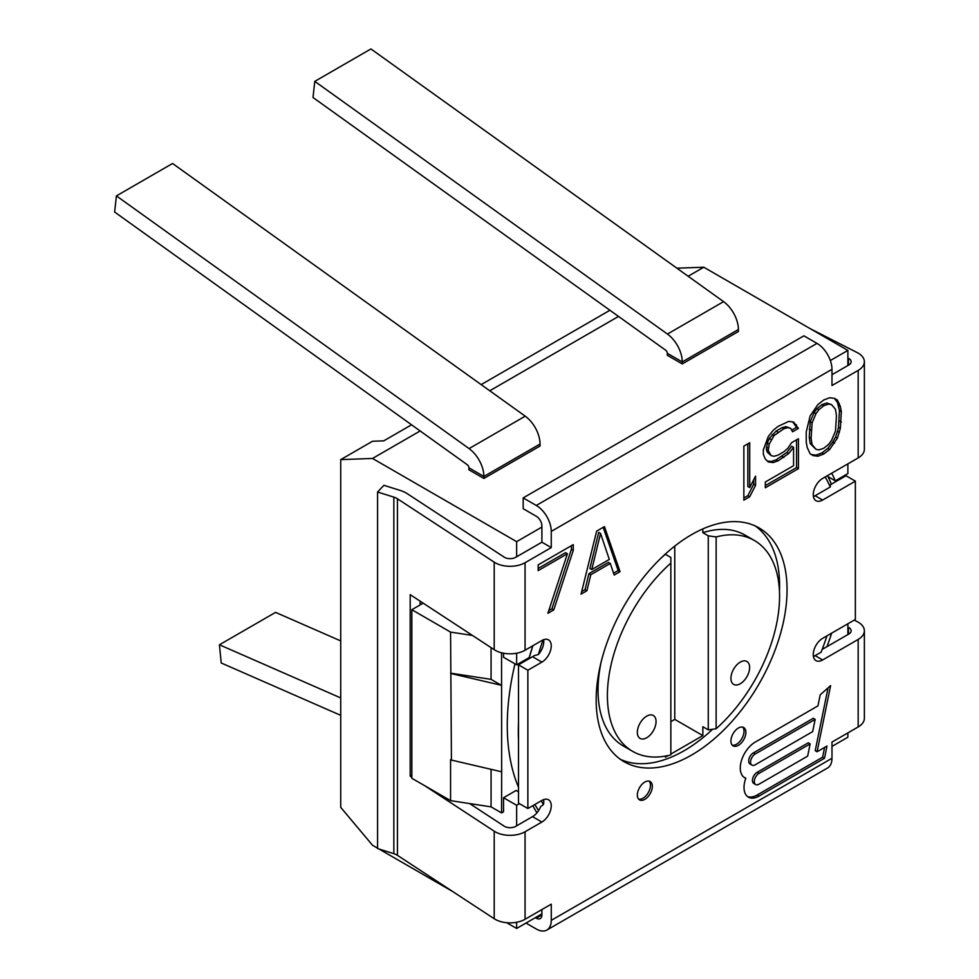 <?xml version="1.0" encoding="UTF-8"?>
<svg xmlns="http://www.w3.org/2000/svg" width="979" height="979" viewBox="0 0 979 979"><rect width="100%" height="100%" fill="white"/><g stroke="black" fill="none" stroke-linecap="round" stroke-linejoin="round"><path stroke-width="1.47" d="M815.984 413.676L818.909 409.687L817.037 408.61L821.919 404.645L826.79 402.981L831.587 404.67L835.479 409.32L836.458 415.647L835.479 431.152L831.587 440.305L828.662 444.295L823.792 448.247L818.909 449.912L815.984 449.3L812.093 444.662L811.114 438.323L812.093 422.818L815.984 413.676L814.112 412.587L817.037 408.61M854.226 620.111L857.2 621.628A21.171 12.225 180 0 1 864.371 630.794L864.371 718.317A21.171 12.225 180 0 1 858.179 726.956L831.979 742.082L831.979 758.284A21.171 12.225 60 0 1 827.585 767.977L546.869 930.05A21.171 12.225 60 0 0 551.263 920.358L551.263 904.155L525.062 919.281A21.171 12.225 180 0 1 494.199 918.718L397.437 855.34A13.229 7.636 0 0 0 393.839 853.688L377.576 848.56L377.576 492.009L383.915 485.303L400.178 490.418A26.47 15.285 180 0 1 407.362 493.734L504.136 557.112A7.942 4.589 0 0 0 515.7 557.32L516.643 556.782L516.643 541.656L372.534 458.453L340.729 459.616L340.729 807.369L372.534 845.269L377.576 848.181M864.371 630.794A21.171 12.225 180 0 1 858.179 639.434L822.617 659.968L815.128 655.649A13.229 7.636 120 0 1 813.414 656.444M810.318 328.724L857.2 352.587A21.171 12.225 180 0 1 864.371 361.753L864.371 449.275A21.171 12.225 180 0 1 858.179 457.915L822.617 478.45A13.229 7.636 120 0 0 813.977 490.112A13.229 7.636 120 0 0 815.996 500.71A13.229 7.636 120 0 0 822.617 500.049L855.365 481.142L855.365 619.45L822.617 638.357A13.229 7.636 120 0 0 813.977 650.019A13.229 7.636 120 0 0 815.996 660.617A13.229 7.636 120 0 0 822.617 659.968M864.371 361.753A21.171 12.225 180 0 1 858.179 370.392L831.979 385.518L831.979 369.316A21.171 12.225 -120 0 0 817 343.384L803.906 335.821L523.19 497.895L523.19 508.701L536.284 516.263A7.942 4.589 60 0 1 541.901 525.98L541.901 542.195L516.643 556.782M377.576 492.009L393.839 497.124A13.229 7.636 0 0 1 397.437 498.776L494.199 562.154A21.171 12.225 180 0 0 525.062 562.717L551.263 547.591L551.263 531.389A21.171 12.225 -120 0 0 536.284 505.458L523.19 497.895M525.062 562.717L525.062 650.24L541.901 640.511A13.229 7.636 120 0 1 548.521 639.862A13.229 7.636 120 0 1 550.541 650.46A13.229 7.636 120 0 1 541.901 662.122L532.539 656.725A13.229 7.636 120 0 0 534.142 655.649L538.328 654.547A13.229 7.636 120 0 0 543.614 639.703M425.008 785.88L494.199 831.195A21.171 12.225 0 0 0 525.062 831.758L541.901 822.03A13.229 7.636 120 0 0 550.541 810.367A13.229 7.636 120 0 0 548.521 799.77A13.229 7.636 120 0 0 541.901 800.43L527.865 808.532L527.865 670.223L541.901 662.122M691.615 534.632A134.98 77.928 -60 0 1 759.104 527.938A134.98 77.928 -60 0 1 779.798 636.105A134.98 77.928 -60 0 1 691.615 755.042A134.98 77.928 -60 0 1 624.125 761.735A134.98 77.928 -60 0 1 603.443 653.568A134.98 77.928 -60 0 1 691.615 534.632M840.361 428.337L841.328 411.682L840.361 406.505L837.437 400.142L834.512 398.38L829.629 397.743L823.792 399.97L817.942 404.498L810.135 415.904L806.243 431.947L806.243 442.288L807.222 447.476L810.135 453.828L813.059 455.59L817.942 456.226L823.792 453.999L829.629 449.471L837.437 438.078L840.361 428.337L838.489 427.26L839.456 410.605L837.51 402.54L834.414 398.367M798.448 438.739L791.619 442.679L787.728 448.382L783.824 451.784L777.975 455.162L774.071 456.263L771.146 455.651L768.234 450.438L769.2 444.136L774.071 435.569L783.824 428.79L787.728 427.688L790.64 428.3L792.598 431.776L798.448 428.398L793.565 422.022L788.695 421.386L777.975 426.428L773.104 430.393L768.234 436.646L763.351 449.814L763.351 454.403L765.309 459.029L768.234 461.941L773.104 462.577L777.975 460.913L788.695 453.571L793.565 447.305L793.565 465.698L765.309 482.011L765.309 487.762L798.448 468.635L798.448 438.739M749.706 442.741L743.856 446.118L743.856 500.147L749.706 496.769L755.555 485.339L755.555 476.149L749.706 487.566L749.706 442.741M553.759 609.905L573.253 550.369L573.253 544.618L538.156 564.883L538.156 570.622L567.404 553.747L547.91 613.282L553.759 609.905L551.887 608.816L571.381 549.292L571.381 545.707M620.037 571.638L604.435 526.616L596.639 531.12L581.049 594.143L586.898 590.765L590.79 574.722L610.284 563.463L614.188 575.016L620.037 571.638L618.165 570.549L603.186 527.338M745.802 778.232A21.171 12.225 120 0 0 748.397 797.151A21.171 12.225 120 0 0 758.982 796.098L824.489 758.284L826.998 746.035L817.086 751.762L830.62 685.594L820.182 694.857L817.93 705.896L755.25 742.082A21.171 12.225 120 0 0 741.409 760.744A21.171 12.225 120 0 0 744.664 777.705A21.171 12.225 120 0 0 745.802 778.232L743.93 777.155A21.171 12.225 120 0 1 743.759 777.093M652.32 786.382A10.585 6.107 120 0 0 650.129 781.536A10.585 6.107 120 0 0 641.967 784.375A10.585 6.107 120 0 0 637.341 795.021A10.585 6.107 120 0 0 639.532 799.867A10.585 6.107 120 0 0 647.694 797.028A10.585 6.107 120 0 0 652.32 786.382M745.888 732.353A10.585 6.107 120 0 0 743.697 727.507A10.585 6.107 120 0 0 735.535 730.346A10.585 6.107 120 0 0 730.921 741.005A10.585 6.107 120 0 0 733.112 745.851A10.585 6.107 120 0 0 741.262 743.012A10.585 6.107 120 0 0 745.888 732.353M818.909 409.687L823.792 405.722L828.662 404.058L831.587 404.67M591.769 569.558L600.543 533.457L609.317 559.437L591.769 569.558L589.896 568.481L598.671 532.38L600.543 533.457M807.651 756.131L758.982 784.216A6.62 3.818 120 0 1 755.678 784.546A6.62 3.818 120 0 1 754.662 779.247A6.62 3.818 120 0 1 758.982 773.41L810.147 743.881L807.651 756.131M815.164 719.369L755.25 753.965A6.62 3.818 120 0 0 750.917 759.802A6.62 3.818 120 0 0 751.933 765.101A6.62 3.818 120 0 0 755.25 764.77L812.656 731.619L815.164 719.369L813.292 718.292L753.377 752.888A6.62 3.818 -60 0 0 749.045 758.713A6.62 3.818 -60 0 0 750.061 764.024L751.933 765.101M712.59 729.282A134.98 77.928 -60 0 1 684.125 750.722A134.98 77.928 -60 0 1 620.49 759.386M755.262 525.968A134.98 77.928 -60 0 1 779.455 591.022M665.414 756.094L665.414 757.208L668.376 755.494M670.848 754.075L702.849 735.596L702.849 726.736L708.27 729.869L708.27 535.819L702.849 532.686L702.849 528.917M665.414 553.992L665.414 554.298A121.739 70.292 120 0 0 661.106 558.018M601.179 661.828A121.739 70.292 120 0 0 623.256 745.949L632.618 751.346A121.739 70.292 120 0 0 670.848 754.895L670.848 563.084A121.739 70.292 120 0 0 632.618 751.346M754.356 540.481A121.739 70.292 120 0 0 716.139 536.945L716.126 728.743A121.739 70.292 120 0 0 754.356 540.481L745.007 535.085A121.739 70.292 120 0 0 702.849 532.686M815.128 655.649L821.136 652.173A223.371 128.971 120 0 0 826.986 635.836M813.414 496.537A13.229 7.636 120 0 0 815.128 495.729L830.29 486.979A223.371 128.971 120 0 0 825.162 476.969M541.277 800.785A223.371 128.971 120 0 0 543.431 804.616A13.229 7.636 120 0 0 543.614 799.623M543.064 639.923A223.371 128.971 120 0 0 538.328 654.547M702.849 735.596L674.776 719.394L674.776 546.086M670.848 721.658L674.776 719.394M665.414 554.298L670.848 557.43L670.848 563.084M740.271 683.734A13.229 7.636 120 0 0 748.923 672.071A13.229 7.636 120 0 0 746.891 661.474A13.229 7.636 120 0 0 740.271 662.122A13.229 7.636 120 0 0 731.631 673.785A13.229 7.636 120 0 0 733.663 684.394A13.229 7.636 120 0 0 740.271 683.734M646.703 737.762A13.229 7.636 120 0 0 655.343 726.1A13.229 7.636 120 0 0 653.323 715.49A13.229 7.636 120 0 0 646.703 716.151A13.229 7.636 120 0 0 638.051 727.813A13.229 7.636 120 0 0 640.082 738.411A13.229 7.636 120 0 0 646.703 737.762M716.126 536.945L708.27 535.819M716.126 728.743L708.27 729.869M847.875 627.062L848.45 627.355A7.942 4.589 180 0 1 851.143 630.794A7.942 4.589 180 0 1 848.817 634.037L822.189 649.407M831.979 374.724L847.875 365.534L847.875 350.409L830.339 360.529M541.901 527.069L516.643 541.656M831.979 746.402L847.875 737.224L847.875 732.892M516.643 922.255L516.643 928.459L541.901 913.872L541.901 909.552M519.445 803.661L516.643 805.289L516.643 825.811L532.539 816.633A13.229 7.636 120 0 0 536.945 812.815A232.904 134.466 -60 0 1 532.833 805.656M516.643 653.213L516.643 664.827L529.211 657.558A232.904 134.466 -60 0 1 532.833 645.748M847.875 634.576L847.875 623.77M831.685 633.119A232.904 134.466 -60 0 1 826.974 646.642M831.685 473.212A232.904 134.466 -60 0 1 835.307 480.848L847.875 473.579L847.875 463.862M847.875 365.534L848.817 364.996A7.942 4.589 0 0 0 851.143 361.753A7.942 4.589 0 0 0 848.45 358.314L847.875 358.02M735.253 285.391L736.502 286.101M551.263 547.591L541.901 542.195M469.675 803.575L504.136 826.141A7.942 4.589 180 0 0 515.7 826.362L516.643 825.811M536.945 812.815A13.229 7.636 120 0 0 540.604 806.672L543.431 804.616M535.354 917.653L536.284 918.192A7.942 4.589 -120 0 0 540.261 918.596A7.942 4.589 -120 0 0 541.901 914.961L541.901 913.872M527.865 808.532L518.503 803.123L518.503 664.827L532.539 656.725M830.29 486.979L830.437 484.74L846.015 475.745L855.365 481.142M676.905 268.197L703.779 267.218L847.875 350.409M516.643 664.827L503.536 657.264L503.536 653.213M501.664 771.795L501.554 812.913L491.066 806.867L450.573 800.638L411.841 778.281L411.841 609.721L450.573 632.091L451.429 760.071L501.664 771.795L501.554 652.785M518.503 791.84L516.117 790.457L503.536 797.726L503.536 811.775L501.554 812.913M836.764 481.081L836.764 480.004M514.991 663.872A228.927 132.177 120 0 0 518.503 787.251M450.573 673.148L491.066 679.365L501.272 685.263L451.429 673.638M451.429 760.071L450.573 759.582L450.573 800.638M491.066 806.867L491.066 769.323M491.066 647.621L491.066 679.365M450.573 632.091L472.49 635.457M411.841 609.721L423.185 603.162M516.643 928.459L506.645 922.695M452.873 891.649L379.057 849.026M503.536 797.726L516.643 805.289M703.779 267.218L688.139 276.249M618.532 316.425L489.757 390.78M420.162 430.956L372.534 458.453M314.785 81.367L312.999 97.496L665.634 350.188A2.643 1.53 60 0 1 667.286 353.284L667.286 355.267L682.265 363.919L738.399 331.502L738.399 329.507A23.814 13.755 60 0 0 723.579 301.642L370.931 48.95L314.785 81.367L667.433 334.059A23.814 13.755 60 0 1 682.265 361.924L682.265 363.919M483.883 478.437L540.029 446.032L540.029 444.038A23.814 13.755 60 0 0 525.209 416.173L172.561 163.481L116.415 195.898L469.063 448.59A23.814 13.755 60 0 1 483.883 476.455L483.883 478.437L468.917 469.798L468.917 467.815L483.883 476.455L540.029 444.038M116.415 195.898L114.629 212.027L467.264 464.719A2.643 1.53 60 0 1 468.917 467.815M827.977 476.614L835.307 480.848M411.559 424.8L383.768 440.844L372.534 441.248L340.729 459.616M481.154 384.612L609.929 310.27M340.729 640.915L275.564 612.377L219.431 644.782L221.217 662.979L340.729 715.343M219.431 644.782L340.729 697.929M532.919 645.699A228.927 132.177 120 0 0 529.003 658.769M518.503 722.612A228.927 132.177 120 0 0 518.503 740.589M534.864 804.481A228.927 132.177 120 0 0 538.597 810.575M831.404 484.177A228.927 132.177 120 0 0 827.475 475.635M546.869 930.05A21.171 12.225 60 0 1 536.284 928.998L525.992 923.062M411.841 777.253L410.201 776.176L411.841 775.344M525.062 650.24A21.171 12.225 180 0 1 494.199 649.677L410.201 594.657L410.201 776.176M420.126 601.155L420.126 604.936M527.865 670.223L518.503 664.827M841.328 422.035L839.456 420.946M841.328 411.682L839.456 410.605M839.382 432.351L837.51 431.274L838.489 427.26M837.437 438.078L835.564 436.989L837.51 431.274M834.512 443.206L832.639 442.129L835.564 436.989M829.629 449.471L827.769 448.394L832.639 442.129M823.792 453.999L821.919 452.922L827.769 448.394M817.942 456.226L816.07 455.149L821.919 452.922M811.285 454.525L816.07 455.149M837.437 400.142L835.564 399.065M839.382 403.617L837.51 402.54M840.361 406.505L838.489 405.416M815.984 449.3L810.22 443.585L809.241 437.246L810.22 421.741L814.112 412.587M771.146 455.651L767.328 452.249L766.361 449.361L767.328 443.046L769.286 438.482L776.102 431.09L781.952 427.713L785.856 426.611L790.64 428.3M791.681 430.148L796.576 427.321L792.672 421.9M767.255 460.974L771.232 461.488L776.102 459.824L786.822 452.482L791.693 446.228L793.565 447.305M765.309 485.608L796.576 467.546L796.576 439.828M743.856 497.981L747.834 495.692L753.683 484.262L753.683 479.808M749.706 487.566L747.834 486.49L747.834 443.83M538.156 568.469L565.532 552.67L567.404 553.747M548.778 610.615L551.887 608.816M581.673 591.622L585.026 589.688L588.917 573.645L608.412 562.387L610.284 563.463M613.576 573.204L618.165 570.549M828.662 404.058L826.79 402.981M823.792 405.722L821.919 404.645M812.093 444.662L810.22 443.585M811.114 438.323L809.241 437.246M811.114 430.283L809.241 429.194M812.093 422.818L810.22 421.741M798.448 468.635L796.576 467.546M788.695 453.571L786.822 452.482M783.824 457.536L781.952 456.447M777.975 460.913L776.102 459.824M773.104 462.577L771.232 461.488M796.49 424.923L794.618 423.846M798.448 428.398L796.576 427.321M787.728 427.688L785.856 426.611M783.824 428.79L781.952 427.713M777.975 432.167L776.102 431.09M774.071 435.569L772.211 434.492M771.146 439.559L769.286 438.482M769.2 444.136L767.328 443.046M768.234 448.149L766.361 447.06M768.234 450.438L766.361 449.361M769.2 453.326L767.328 452.249M755.555 485.339L753.683 484.262M749.706 496.769L747.834 495.692M573.253 550.369L571.381 549.292M590.79 574.722L588.917 573.645M586.898 590.765L585.026 589.688M747.503 796.539A21.171 12.225 120 0 0 757.122 795.021L822.617 757.208L824.624 747.405M824.489 758.284L822.617 757.208M817.086 751.762L815.213 750.685L828.063 687.87M638.687 799.182A10.585 6.107 120 0 0 646.421 795.278A10.585 6.107 120 0 0 650.448 785.293A10.585 6.107 120 0 0 649.101 781.132M732.255 745.166A10.585 6.107 120 0 0 740.002 741.262A10.585 6.107 120 0 0 744.016 731.276A10.585 6.107 120 0 0 742.682 727.116M755.678 784.546L753.806 783.469A6.62 3.818 -60 0 1 752.79 778.17A6.62 3.818 -60 0 1 757.122 772.333L808.287 742.792L810.147 743.881M525.062 831.758L525.062 919.281M551.263 920.358L831.979 758.284M858.179 639.434L858.179 726.956M858.179 370.392L858.179 457.915M551.263 531.389L831.979 369.316M667.286 353.284L682.265 361.924L738.399 329.507M667.433 334.059L723.579 301.642M469.063 448.59L525.209 416.173M822.617 500.049L815.128 495.729M848.45 358.314L848.45 365.204M848.45 627.355L848.45 634.245M536.284 918.192L541.901 914.961M541.901 822.03L532.539 816.633M494.199 562.154L494.199 649.677M397.437 498.776L397.437 855.34M494.199 831.195L494.199 918.718M393.839 497.124L393.839 853.688M536.284 505.458L817 343.384M758.982 796.098L757.122 795.021M758.982 773.41L757.122 772.333M755.25 753.965L753.377 752.888"/></g></svg>
